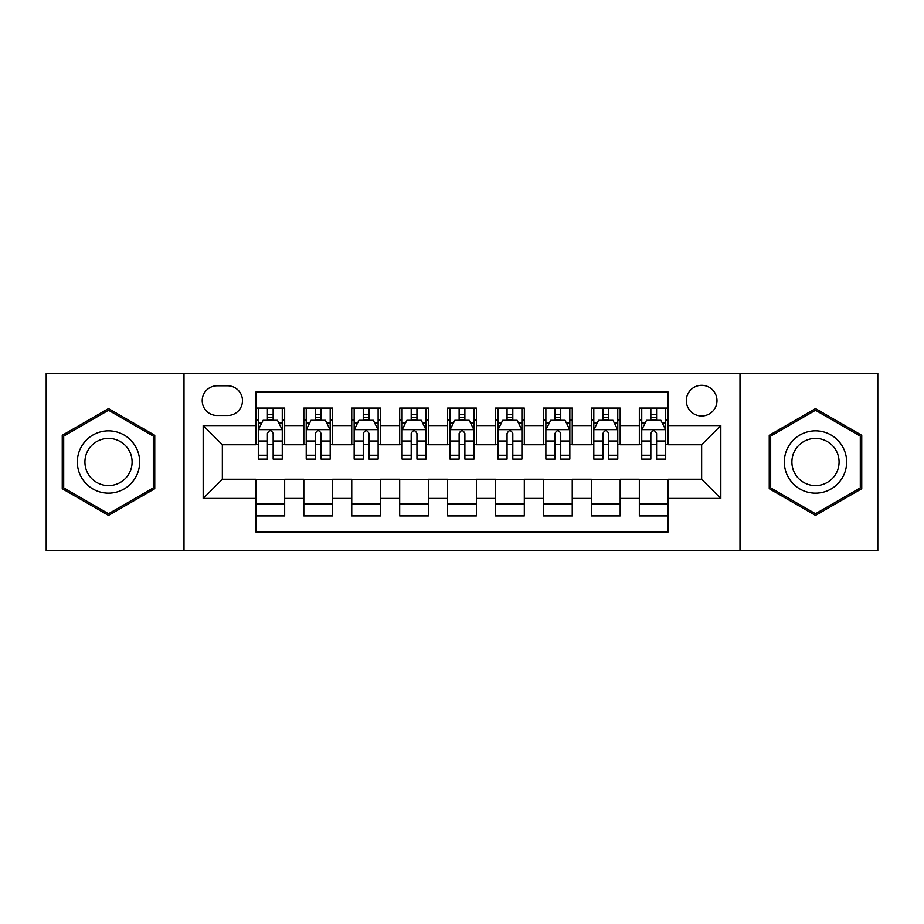 <?xml version="1.0" encoding="UTF-8"?>
<svg xmlns="http://www.w3.org/2000/svg" width="924" height="924" viewBox="0 0 924 924"><rect width="100%" height="100%" fill="white"/><g stroke="black" fill="none" stroke-linecap="round" stroke-linejoin="round"><path stroke-width="1.39" d="M701.651 385.308A15.338 15.338 0 0 0 686.313 400.646A15.338 15.338 0 0 0 701.651 415.985A15.338 15.338 0 0 0 716.989 400.646A15.338 15.338 0 0 0 701.651 385.308M739.997 550.669L877.8 550.669L877.8 373.331L739.997 373.331L739.997 550.669L184.003 550.669L184.003 373.331L46.2 373.331L46.2 550.669L184.003 550.669M668.098 408.073L639.339 408.073L639.339 425.571L620.177 425.571L620.177 444.744L639.339 444.744L639.339 425.571M620.177 425.571L620.177 408.073L591.418 408.073L591.418 425.571L572.245 425.571L572.245 444.744L591.418 444.744L591.418 425.571M572.245 425.571L572.245 408.073L543.485 408.073L543.485 425.571L524.312 425.571L524.312 444.744L543.485 444.744L543.485 425.571M524.312 425.571L524.312 408.073L495.553 408.073L495.553 425.571L476.38 425.571L476.38 444.744L495.553 444.744L495.553 425.571M476.38 425.571L476.38 408.073L447.62 408.073L447.62 425.571L428.447 425.571L428.447 444.744L447.62 444.744L447.62 425.571M428.447 425.571L428.447 408.073L399.688 408.073L399.688 425.571L380.515 425.571L380.515 444.744L399.688 444.744L399.688 425.571M380.515 425.571L380.515 408.073L351.755 408.073L351.755 425.571L332.582 425.571L332.582 444.744L351.755 444.744L351.755 425.571M332.582 425.571L332.582 408.073L303.823 408.073L303.823 444.744L284.661 444.744L284.661 408.073L255.902 408.073M255.902 515.927L284.661 515.927L284.661 479.256L303.823 479.256L303.823 515.927L332.582 515.927L332.582 479.256L351.755 479.256L351.755 498.429L332.582 498.429M351.755 498.429L351.755 515.927L380.515 515.927L380.515 479.256L399.688 479.256L399.688 498.429L380.515 498.429M399.688 498.429L399.688 515.927L428.447 515.927L428.447 479.256L447.62 479.256L447.62 498.429L428.447 498.429M447.62 498.429L447.62 515.927L476.38 515.927L476.38 479.256L495.553 479.256L495.553 498.429L476.38 498.429M495.553 498.429L495.553 515.927L524.312 515.927L524.312 479.256L543.485 479.256L543.485 498.429L524.312 498.429M543.485 498.429L543.485 515.927L572.245 515.927L572.245 479.256L591.418 479.256L591.418 498.429L572.245 498.429M591.418 498.429L591.418 515.927L620.177 515.927L620.177 479.256L639.339 479.256L639.339 498.429L620.177 498.429M217.071 415.511L227.616 415.511A14.853 14.853 0 0 0 242.481 400.646A14.853 14.853 0 0 0 227.616 385.793L217.071 385.793A14.853 14.853 0 0 0 202.217 400.646A14.853 14.853 0 0 0 217.071 415.511M739.997 373.331L184.003 373.331M668.098 425.571L668.098 392.019L255.902 392.019L255.902 444.744L222.349 444.744L222.349 479.256L255.902 479.256L255.902 531.981L668.098 531.981L668.098 479.256L701.651 479.256L701.651 444.744L668.098 444.744L668.098 425.571L720.824 425.571L720.824 498.429L668.098 498.429M255.902 498.429L203.176 498.429L203.176 425.571L255.902 425.571M639.339 498.429L639.339 515.927L668.098 515.927M255.902 420.062L258.293 420.062M267.406 420.062L273.158 420.062M282.259 420.062L284.661 420.062M255.902 444.271L258.293 444.271M267.406 444.271L273.158 444.271M282.259 444.271L284.661 444.271M255.902 479.729L284.661 479.729M255.902 503.938L284.661 503.938M303.823 444.271L306.225 444.271M315.327 444.271L321.078 444.271M330.191 444.271L332.582 444.271M303.823 420.062L306.225 420.062M315.327 420.062L321.078 420.062M330.191 420.062L332.582 420.062M303.823 479.729L332.582 479.729M303.823 503.938L332.582 503.938M351.755 479.729L380.515 479.729M351.755 503.938L380.515 503.938M351.755 420.062L354.158 420.062M363.259 420.062L369.011 420.062M378.124 420.062L380.515 420.062M351.755 444.271L354.158 444.271M363.259 444.271L369.011 444.271M378.124 444.271L380.515 444.271M399.688 479.729L428.447 479.729M399.688 503.938L428.447 503.938M399.688 420.062L402.09 420.062M411.192 420.062L416.943 420.062M426.056 420.062L428.447 420.062M399.688 444.271L402.09 444.271M411.192 444.271L416.943 444.271M426.056 444.271L428.447 444.271M447.62 479.729L476.38 479.729M447.62 503.938L476.38 503.938M447.62 420.062L450.023 420.062M459.124 420.062L464.876 420.062M473.977 420.062L476.38 420.062M447.62 444.271L450.023 444.271M459.124 444.271L464.876 444.271M473.977 444.271L476.38 444.271M495.553 479.729L524.312 479.729M495.553 503.938L524.312 503.938M495.553 420.062L497.944 420.062M507.057 420.062L512.808 420.062M521.91 420.062L524.312 420.062M495.553 444.271L497.944 444.271M507.057 444.271L512.808 444.271M521.91 444.271L524.312 444.271M543.485 479.729L572.245 479.729M543.485 503.938L572.245 503.938M543.485 420.062L545.876 420.062M554.989 420.062L560.741 420.062M569.842 420.062L572.245 420.062M543.485 444.271L545.876 444.271M554.989 444.271L560.741 444.271M569.842 444.271L572.245 444.271M591.418 479.729L620.177 479.729M591.418 503.938L620.177 503.938M591.418 420.062L593.809 420.062M602.922 420.062L608.673 420.062M617.775 420.062L620.177 420.062M591.418 444.271L593.809 444.271M602.922 444.271L608.673 444.271M617.775 444.271L620.177 444.271M639.339 479.729L668.098 479.729M639.339 503.938L668.098 503.938M639.339 420.062L641.741 420.062M650.842 420.062L656.594 420.062M665.707 420.062L668.098 420.062M639.339 444.271L641.741 444.271M650.842 444.271L656.594 444.271M665.707 444.271L668.098 444.271M222.349 444.744L203.176 425.571M222.349 479.256L203.176 498.429M720.824 425.571L701.651 444.744M720.824 498.429L701.651 479.256M108.512 515.407L154.758 488.704L154.758 435.296L108.512 408.593L62.255 435.296L62.255 488.704L108.512 515.407M861.745 435.296L815.488 408.593L769.242 435.296L769.242 488.704L815.488 515.407L861.745 488.704L861.745 435.296M273.158 414.31L267.406 414.31M282.259 455.22L273.158 455.22L273.158 459.124L282.259 459.124L282.259 429.891L277.466 420.304L263.086 420.304L258.293 429.891L258.293 459.124L267.406 459.124L267.406 455.22L258.293 455.22M258.293 429.891L258.293 408.073M282.259 429.891L282.259 408.073M267.406 420.304L267.406 408.073M273.158 408.073L273.158 420.304M273.158 455.22L273.158 433.483C271.24 429.787 269.323 429.787 267.406 433.483L267.406 455.22M108.512 430.85A31.15 31.15 0 0 0 77.35 462A31.15 31.15 0 0 0 108.512 493.15A31.15 31.15 0 0 0 139.663 462A31.15 31.15 0 0 0 108.512 430.85M108.512 438.415A23.585 23.585 0 0 0 84.927 462A23.585 23.585 0 0 0 108.512 485.585A23.585 23.585 0 0 0 132.097 462A23.585 23.585 0 0 0 108.512 438.415M153.326 487.872L108.512 513.744L63.698 487.872L63.698 436.128L108.512 410.256L153.326 436.128L153.326 487.872M788.507 446.419A31.15 31.15 0 0 0 799.907 488.981A31.15 31.15 0 0 0 842.469 477.581A31.15 31.15 0 0 0 831.069 435.019A31.15 31.15 0 0 0 788.507 446.419M795.067 450.207A23.585 23.585 0 0 0 803.695 482.432A23.585 23.585 0 0 0 835.92 473.793A23.585 23.585 0 0 0 827.28 441.568A23.585 23.585 0 0 0 795.067 450.207M860.302 436.128L860.302 487.872L815.488 513.744L770.674 487.872L770.674 436.128L815.488 410.256L860.302 436.128M321.078 414.31L315.327 414.31M330.191 455.22L321.078 455.22L321.078 459.124L330.191 459.124L330.191 429.891L325.398 420.304L311.018 420.304L306.225 429.891L306.225 459.124L315.327 459.124L315.327 455.22L306.225 455.22M306.225 429.891L306.225 408.073M330.191 429.891L330.191 408.073M315.327 420.304L315.327 408.073M321.078 408.073L321.078 420.304M321.078 455.22L321.078 433.483C319.173 429.787 317.255 429.787 315.327 433.483L315.327 455.22M369.011 414.31L363.259 414.31M378.124 455.22L369.011 455.22L369.011 459.124L378.124 459.124L378.124 429.891L373.331 420.304L358.951 420.304L354.158 429.891L354.158 459.124L363.259 459.124L363.259 455.22L354.158 455.22M354.158 429.891L354.158 408.073M378.124 429.891L378.124 408.073M363.259 420.304L363.259 408.073M369.011 408.073L369.011 420.304M369.011 455.22L369.011 433.483C367.105 429.787 365.188 429.787 363.259 433.483L363.259 455.22M416.943 414.31L411.192 414.31M426.056 455.22L416.943 455.22L416.943 459.124L426.056 459.124L426.056 429.891L421.263 420.304L406.883 420.304L402.09 429.891L402.09 459.124L411.192 459.124L411.192 455.22L402.09 455.22M402.09 429.891L402.09 408.073M426.056 429.891L426.056 408.073M411.192 420.304L411.192 408.073M416.943 408.073L416.943 420.304M416.943 455.22L416.943 433.483C415.026 429.787 413.109 429.787 411.192 433.483L411.192 455.22M464.876 414.31L459.124 414.31M473.977 455.22L464.876 455.22L464.876 459.124L473.977 459.124L473.977 429.891L469.184 420.304L454.816 420.304L450.023 429.891L450.023 459.124L459.124 459.124L459.124 455.22L450.023 455.22M450.023 429.891L450.023 408.073M473.977 429.891L473.977 408.073M459.124 420.304L459.124 408.073M464.876 408.073L464.876 420.304M464.876 455.22L464.876 433.483C462.959 429.787 461.041 429.787 459.124 433.483L459.124 455.22M512.808 414.31L507.057 414.31M521.91 455.22L512.808 455.22L512.808 459.124L521.91 459.124L521.91 429.891L517.117 420.304L502.737 420.304L497.944 429.891L497.944 459.124L507.057 459.124L507.057 455.22L497.944 455.22M497.944 429.891L497.944 408.073M521.91 429.891L521.91 408.073M507.057 420.304L507.057 408.073M512.808 408.073L512.808 420.304M512.808 455.22L512.808 433.483C510.891 429.787 508.974 429.787 507.057 433.483L507.057 455.22M560.741 414.31L554.989 414.31M569.842 455.22L560.741 455.22L560.741 459.124L569.842 459.124L569.842 429.891L565.049 420.304L550.669 420.304L545.876 429.891L545.876 459.124L554.989 459.124L554.989 455.22L545.876 455.22M545.876 429.891L545.876 408.073M569.842 429.891L569.842 408.073M554.989 420.304L554.989 408.073M560.741 408.073L560.741 420.304M560.741 455.22L560.741 433.483C558.824 429.787 556.906 429.787 554.989 433.483L554.989 455.22M608.673 414.31L602.922 414.31M617.775 455.22L608.673 455.22L608.673 459.124L617.775 459.124L617.775 429.891L612.982 420.304L598.602 420.304L593.809 429.891L593.809 459.124L602.922 459.124L602.922 455.22L593.809 455.22M593.809 429.891L593.809 408.073M617.775 429.891L617.775 408.073M602.922 420.304L602.922 408.073M608.673 408.073L608.673 420.304M608.673 455.22L608.673 433.483C606.756 429.787 604.839 429.787 602.922 433.483L602.922 455.22M656.594 414.31L650.842 414.31M665.707 455.22L656.594 455.22L656.594 459.124L665.707 459.124L665.707 429.891L660.914 420.304L646.534 420.304L641.741 429.891L641.741 459.124L650.842 459.124L650.842 455.22L641.741 455.22M641.741 429.891L641.741 408.073M665.707 429.891L665.707 408.073M650.842 420.304L650.842 408.073M656.594 408.073L656.594 420.304M656.594 455.22L656.594 433.483C654.689 429.787 652.771 429.787 650.842 433.483L650.842 455.22M303.823 498.429L284.661 498.429M303.823 425.571L284.661 425.571M282.143 429.648L258.408 429.648M258.293 422.938L261.769 422.938M278.782 422.938L282.259 422.938M267.406 440.991L258.293 440.991M282.259 440.991L273.158 440.991M273.158 417.359L267.406 417.359M330.076 429.648L306.341 429.648M306.225 422.938L309.702 422.938M326.715 422.938L330.191 422.938M315.327 440.991L306.225 440.991M330.191 440.991L321.078 440.991M321.078 417.359L315.327 417.359M377.997 429.648L354.273 429.648M354.158 422.938L357.634 422.938M374.647 422.938L378.124 422.938M363.259 440.991L354.158 440.991M378.124 440.991L369.011 440.991M369.011 417.359L363.259 417.359M425.929 429.648L402.206 429.648M402.09 422.938L405.555 422.938M422.58 422.938L426.056 422.938M411.192 440.991L402.09 440.991M426.056 440.991L416.943 440.991M416.943 417.359L411.192 417.359M473.862 429.648L450.138 429.648M450.023 422.938L453.488 422.938M470.512 422.938L473.977 422.938M459.124 440.991L450.023 440.991M473.977 440.991L464.876 440.991M464.876 417.359L459.124 417.359M521.794 429.648L498.071 429.648M497.944 422.938L501.42 422.938M518.445 422.938L521.91 422.938M507.057 440.991L497.944 440.991M521.91 440.991L512.808 440.991M512.808 417.359L507.057 417.359M569.727 429.648L546.003 429.648M545.876 422.938L549.353 422.938M566.366 422.938L569.842 422.938M554.989 440.991L545.876 440.991M569.842 440.991L560.741 440.991M560.741 417.359L554.989 417.359M617.659 429.648L593.924 429.648M593.809 422.938L597.285 422.938M614.298 422.938L617.775 422.938M602.922 440.991L593.809 440.991M617.775 440.991L608.673 440.991M608.673 417.359L602.922 417.359M665.592 429.648L641.857 429.648M641.741 422.938L645.218 422.938M662.231 422.938L665.707 422.938M650.842 440.991L641.741 440.991M665.707 440.991L656.594 440.991M656.594 417.359L650.842 417.359"/></g></svg>
